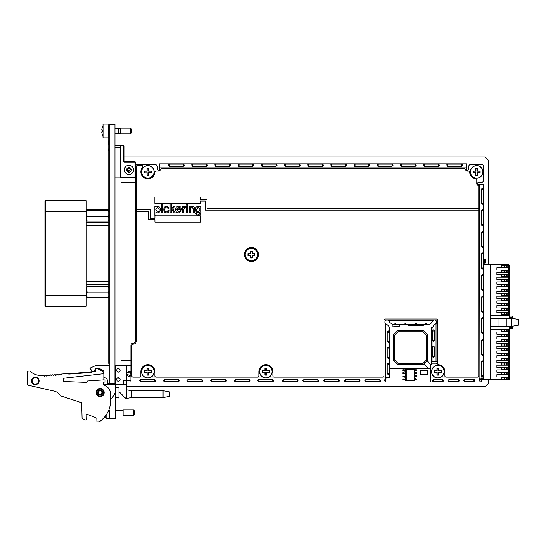 <?xml version="1.0" encoding="UTF-8"?>
<svg xmlns="http://www.w3.org/2000/svg" width="546" height="546" viewBox="0 0 546 546"><rect width="100%" height="100%" fill="white"/><g stroke="black" fill="none" stroke-linecap="round" stroke-linejoin="round"><path stroke-width="0.82" d="M121 177.86L121 182.685L135.517 182.685M130.924 360.176L121 360.176L121 365.458M126.331 386.582L485.141 386.582L488.39 383.34L488.39 379.695M488.39 264.885L488.39 160.21L485.141 156.968L124.147 156.968M512.271 326.228L512.271 328.494L509.514 328.494M509.514 318.27L509.514 315.404L508.824 315.404L509.514 314.714L509.514 265.806L508.824 266.496M509.514 268.564L508.824 267.874M509.514 270.4L508.824 271.089M509.514 273.15L508.824 272.468M509.514 274.993L508.824 275.682M509.514 277.743L508.824 277.054M509.514 279.579L508.824 280.269M509.514 282.337L508.824 281.647M509.514 284.173L508.824 284.862M509.514 286.93L508.824 286.24M509.514 288.766L508.824 289.455M509.514 291.523L508.824 290.834M509.514 293.359L508.824 294.048M509.514 296.116L508.824 295.427M509.514 297.952L508.824 298.642M509.514 300.709L508.824 300.02M509.514 302.545L508.824 303.235M509.514 305.303L508.824 304.613M509.514 307.139L508.824 307.828M509.514 309.889L508.824 309.207M509.514 311.732L508.824 312.421M509.514 314.482L508.824 313.793M518.7 319.485L518.7 325.095L511.814 326.31L511.814 318.27L518.7 319.485M509.514 376.023L509.514 329.866L508.824 329.183L509.514 329.866L509.514 379.006L508.824 379.695L509.514 379.006L509.514 376.023L508.824 376.713M509.514 378.781L508.824 378.091M509.514 371.43L508.824 372.119M509.514 374.187L508.824 373.498M509.514 366.837L508.824 367.526M509.514 369.594L508.824 368.905M509.514 362.244L508.824 362.933M509.514 365.001L508.824 364.312M509.514 357.65L508.824 358.34M509.514 360.408L508.824 359.718M509.514 353.057L508.824 353.747M509.514 355.815L508.824 355.125M509.514 348.471L508.824 349.153M509.514 351.221L508.824 350.532M509.514 343.878L508.824 344.567M509.514 346.628L508.824 345.946M509.514 339.284L508.824 339.974M509.514 342.042L508.824 341.352M509.514 334.691L508.824 335.38M509.514 337.448L508.824 336.759M509.514 330.098L508.824 330.787M509.514 332.855L508.824 332.166M509.514 265.806L508.824 264.885L509.514 265.574L509.514 314.714L508.824 315.404L508.824 264.885L508.367 264.885L508.367 267.642L496.887 267.642L496.887 269.936L508.367 269.936L508.367 272.386L496.887 272.386L496.887 274.686L508.367 274.686L508.367 277.136L496.887 277.136L496.887 279.429L508.367 279.429L508.367 281.879L496.887 281.879L496.887 284.173L508.367 284.173L508.367 286.623L496.887 286.623L496.887 288.923L508.367 288.923L508.367 291.373L496.887 291.373L496.887 293.666L508.367 293.666L508.367 296.116L496.887 296.116L496.887 298.409L508.367 298.409L508.367 300.86L496.887 300.86L496.887 303.16L508.367 303.16L508.367 305.603L496.887 305.603L496.887 307.903L508.367 307.903L508.367 310.353L496.887 310.353L496.887 312.646L508.367 312.646L508.367 315.404L508.824 315.404M509.514 326.31L509.514 329.183L508.824 329.183L508.824 379.695L490.178 379.695L490.178 264.885L508.367 264.885M508.824 329.183L508.367 329.183L508.367 331.934L496.887 331.934L496.887 334.234L508.367 334.234L508.367 336.684L496.887 336.684L496.887 338.977L508.367 338.977L508.367 341.427L496.887 341.427L496.887 343.721L508.367 343.721L508.367 346.171L496.887 346.171L496.887 348.471L508.367 348.471L508.367 350.914L496.887 350.914L496.887 353.214L508.367 353.214L508.367 355.664L496.887 355.664L496.887 357.958L508.367 357.958L508.367 360.408L496.887 360.408L496.887 362.701L508.367 362.701L508.367 365.151L496.887 365.151L496.887 367.451L508.367 367.451L508.367 369.901L496.887 369.901L496.887 372.195L508.367 372.195L508.367 374.645L496.887 374.645L496.887 376.938L508.367 376.938L508.367 379.695M511.814 318.27L490.178 318.27M511.814 326.31L506.913 326.31L506.913 318.27M490.178 326.31L498 326.31L498 318.27M498 326.31L506.913 326.31M490.178 329.183L508.367 329.183M508.367 315.404L490.178 315.404M504.347 265.486L504.347 267.322L501.248 267.322L501.248 265.486L507.794 265.486L507.794 267.322L506.872 267.322L506.872 265.486M504.347 267.322L506.872 267.322M504.347 270.236L504.347 272.072L501.248 272.072L501.248 270.236L507.794 270.236L507.794 272.072L506.872 272.072L506.872 270.236M504.347 272.072L506.872 272.072M504.347 274.993L504.347 276.829L501.248 276.829L501.248 274.993L507.794 274.993L507.794 276.829L506.872 276.829L506.872 274.993M504.347 276.829L506.872 276.829M504.347 279.743L504.347 281.579L501.248 281.579L501.248 279.743L507.794 279.743L507.794 281.579L506.872 281.579L506.872 279.743M504.347 281.579L506.872 281.579M504.347 284.493L504.347 286.336L501.248 286.336L501.248 284.493L507.794 284.493L507.794 286.336L506.872 286.336L506.872 284.493M504.347 286.336L506.872 286.336M504.347 289.25L504.347 291.086L501.248 291.086L501.248 289.25L507.794 289.25L507.794 291.086L506.872 291.086L506.872 289.25M504.347 291.086L506.872 291.086M507.794 295.836L506.872 295.836L506.872 294.001L507.794 294.001L507.794 295.836M504.347 294.001L504.347 295.836L501.248 295.836L501.248 294.001L506.872 294.001M504.347 295.836L506.872 295.836M507.794 300.593L506.872 300.593L506.872 298.758L507.794 298.758L507.794 300.593M504.347 298.758L504.347 300.593L501.248 300.593L501.248 298.758L506.872 298.758M504.347 300.593L506.872 300.593M507.794 305.344L506.872 305.344L506.872 303.508L507.794 303.508L507.794 305.344M504.347 303.508L504.347 305.344L501.248 305.344L501.248 303.508L506.872 303.508M504.347 305.344L506.872 305.344M507.794 310.101L506.872 310.101L506.872 308.265L507.794 308.265L507.794 310.101M504.347 308.265L504.347 310.101L501.248 310.101L501.248 308.265L506.872 308.265M504.347 310.101L506.872 310.101M507.794 314.851L506.872 314.851L506.872 313.015L507.794 313.015L507.794 314.851M504.347 313.015L504.347 314.851L501.248 314.851L501.248 313.015L506.872 313.015M504.347 314.851L506.872 314.851M507.794 331.613L506.872 331.613L506.872 329.777L507.794 329.777L507.794 331.613M504.347 329.777L504.347 331.613L501.248 331.613L501.248 329.777L506.872 329.777M504.347 331.613L506.872 331.613M507.794 336.37L506.872 336.37L506.872 334.527L507.794 334.527L507.794 336.37M504.347 334.527L504.347 336.37L501.248 336.37L501.248 334.527L506.872 334.527M504.347 336.37L506.872 336.37M504.347 339.284L504.347 341.12L501.248 341.12L501.248 339.284L507.794 339.284L507.794 341.12L506.872 341.12L506.872 339.284M504.347 341.12L506.872 341.12M504.347 344.035L504.347 345.871L501.248 345.871L501.248 344.035L507.794 344.035L507.794 345.871L506.872 345.871L506.872 344.035M504.347 345.871L506.872 345.871M504.347 348.792L504.347 350.628L501.248 350.628L501.248 348.792L507.794 348.792L507.794 350.628L506.872 350.628L506.872 348.792M504.347 350.628L506.872 350.628M504.347 353.542L504.347 355.378L501.248 355.378L501.248 353.542L507.794 353.542L507.794 355.378L506.872 355.378L506.872 353.542M504.347 355.378L506.872 355.378M504.347 358.299L504.347 360.135L501.248 360.135L501.248 358.299L507.794 358.299L507.794 360.135L506.872 360.135L506.872 358.299M504.347 360.135L506.872 360.135M504.347 363.049L504.347 364.885L501.248 364.885L501.248 363.049L507.794 363.049L507.794 364.885L506.872 364.885L506.872 363.049M504.347 364.885L506.872 364.885M504.347 367.799L504.347 369.635L501.248 369.635L501.248 367.799L507.794 367.799L507.794 369.635L506.872 369.635L506.872 367.799M504.347 369.635L506.872 369.635M504.347 372.556L504.347 374.392L501.248 374.392L501.248 372.556L507.794 372.556L507.794 374.392L506.872 374.392L506.872 372.556M504.347 374.392L506.872 374.392M504.347 377.306L504.347 379.142L501.248 379.142L501.248 377.306L507.794 377.306L507.794 379.142L506.872 379.142L506.872 377.306M504.347 379.142L506.872 379.142M509.514 316.093L512.271 316.093L512.271 318.352M431.244 364.325L431.244 326.952L389.912 326.952L389.912 368.277L430.303 368.277M427.566 360.476L427.566 334.753L423.437 330.623L397.72 330.623L393.584 334.753L393.584 360.476L397.72 364.605L423.437 364.605L427.122 360.913L430.876 364.667L427.129 360.913L427.566 360.476L426.446 360.012L426.446 335.217L427.566 334.753M426.446 335.217L422.973 331.743L398.184 331.743L394.703 335.217L394.703 360.012L398.184 363.486L397.72 364.605M394.703 360.012L393.584 360.476M398.184 363.486L422.973 363.486L426.446 360.012M422.973 363.486L423.437 364.605M423.88 364.162L427.996 368.277M414.687 379.531L416.748 379.531L415.718 379.531L415.718 378.494L415.472 379.531L414.687 379.531M405.152 373.696L404.811 369.751L405.152 373.696M404.811 373.696L402.743 373.696L402.743 372.665L403.665 372.665L403.665 373.696L404.811 373.696M414.093 369.219L414.339 380.46L414.093 369.219L406.244 369.219L406.244 380.214L405.275 380.337L405.275 369.103L406.244 369.219M406.244 380.214L414.093 380.214M414.339 380.46L405.275 380.337M404.02 379.531L404.02 378.494L403.774 379.531L402.743 379.531L405.152 379.531L405.152 380.46L405.152 379.531L404.02 379.531M404.811 376.617L405.152 378.494L405.152 376.617L402.743 376.617L404.811 376.617M404.02 370.782L403.774 369.751L404.02 370.782M403.665 370.782L403.665 369.751L402.743 369.751L402.743 370.782L403.665 370.782M415.472 373.696L415.718 372.665L414.687 372.665L414.687 373.696L415.472 373.696L415.472 372.665M416.748 370.782L416.748 369.751L416.748 370.782M415.472 370.782L415.718 369.751L414.687 369.751L414.687 370.782L415.472 370.782L415.472 369.751M416.748 373.696L416.748 372.665L416.748 373.696M416.748 376.617L416.748 375.58L416.748 376.617L415.834 376.617L416.748 376.617M414.687 376.617L415.834 376.617L415.718 375.58L415.472 376.617L414.687 376.617M408.51 324.59L408.51 324.733A0.689 0.689 0 0 0 409.2 325.423L422.979 325.423A0.689 0.689 0 0 0 423.669 324.733L423.669 324.59M422.979 325.648L409.2 325.648L422.979 325.648M422.242 325.88L408.285 325.88L422.242 325.88M483.66 263.172L485.046 263.172L485.046 259.616L485.046 263.172M484.814 263.172L484.814 259.616L483.66 259.616M483.66 259.384L484.814 259.384L483.66 259.384M485.046 262.435L485.271 259.725L485.271 262.667M427.614 370.543L420.495 370.543L427.614 370.775L420.495 370.775L420.29 374.433M420.495 370.543L420.27 374.331L420.27 370.775M427.614 374.563L420.27 374.331L427.614 374.563M427.614 374.331L427.614 370.775M420.038 370.891L420.27 373.594M420.038 373.826L420.038 374.208M399.761 324.59L399.761 325.894L399.761 324.59M399.535 324.59L399.303 326.249L399.535 324.59M399.303 326.249L392.185 326.017L399.303 326.249M392.185 324.42L392.185 326.017M399.303 326.017L399.303 324.59M385.223 378.651L385.988 378.651L385.988 377.798M147.024 171.048L147.154 169.574M490.178 264.885L483.66 264.885L483.66 184.746L483.66 379.531L483.353 378.412L482.248 377.852L480.166 378.125M480.548 378.221L479.668 378.003L479.49 380.35L480.077 381.688L480.077 379.566L490.178 379.695M395.795 324.563L404.982 324.563L404.982 323L395.795 323L394.669 323.962L395.795 324.563L395.795 323M404.982 324.563L406.108 324.14L404.982 323M389.23 364.23L388.472 363.097L387.012 364.23L387.012 373.409L388.22 374.542L389.23 373.409L389.23 364.23L387.087 363.909M387.087 373.737L389.23 373.409M389.23 332.084L388.472 330.951L387.012 332.084L387.012 341.264L388.22 342.39L389.23 341.264L389.23 332.084L387.087 331.763M387.087 341.591L389.23 341.264M432.057 331.675L432.057 328.119L434.002 325.054L436.042 323.594A2.116 2.116 0 0 0 436.042 320.598A2.116 2.116 0 0 0 433.053 320.598L433.019 320.645C431.606 323.041 430.193 324.358 428.781 324.59L393.045 324.59L389.987 322.645L388.52 320.598A2.116 2.116 0 0 0 385.531 320.598A2.116 2.116 0 0 0 385.531 323.594L385.572 323.621C387.974 325.034 389.284 326.453 389.516 327.866L389.516 378.003L387.216 378.003L387.094 377.368M389.516 327.866L389.516 378.003L388.377 377.149L385.531 378.003L384.677 380.794L385.531 381.988L385.531 379.695L384.882 379.552M387.216 332.726L387.216 341.264L387.216 332.084L387.216 332.726L389.23 332.726M387.216 348.157L387.216 357.337L387.216 348.157M387.216 364.23L387.216 373.409L387.216 364.23M389.23 348.157L388.472 347.024L387.012 348.157L387.012 357.337L388.22 358.469L389.23 357.337L389.23 348.157L387.087 347.836M387.087 357.664L389.23 357.337M432.057 328.119L432.057 361.588L436.042 361.588A1.147 1.147 0 0 1 437.189 362.735A1.147 1.147 0 0 1 436.042 363.882L432.603 363.882A2.293 2.293 0 0 0 430.303 366.182L430.303 381.988L455.944 381.988M433.285 381.709L442.465 381.709L443.598 380.944L442.465 379.49L433.285 379.49L432.152 380.698L433.285 381.709L433.285 379.572L442.786 379.566M442.465 381.709L442.465 379.572M464.742 381.709L473.921 381.709L475.054 380.944L473.921 379.49L464.742 379.49L463.609 380.698L464.742 381.709L464.742 379.572L474.242 379.566M473.921 381.709L473.921 379.572M481.203 379.695L481.203 381.988L480.077 381.688M479.886 378.883L479.668 184.746L483.66 184.746M479.675 379.361L480.077 379.566M449.01 381.709L458.196 381.709L459.322 380.944L458.196 379.49L449.01 379.49L447.884 380.698L449.01 381.709L449.01 379.572L458.51 379.566M458.196 381.709L458.196 379.572M430.303 381.988L458.237 381.988M432.343 356.258L433.101 357.384L434.561 356.258L434.561 347.072L433.353 345.946L432.343 347.072L432.343 356.258L434.486 356.572M432.343 347.072L434.473 347.072L434.473 356.258M434.486 330.671L434.486 340.499M432.343 340.185L433.101 341.311L434.561 340.185L434.561 330.999L433.353 329.873L432.343 330.999L432.343 340.185L434.473 340.185M432.343 330.999L434.473 330.999M483.374 189.339L482.616 188.206L481.156 189.339L481.156 203.112L482.364 204.245L483.374 203.112L483.374 189.339L481.231 189.018M483.374 203.112L481.244 203.112L481.244 189.339M483.374 232.507L482.616 231.374L481.156 232.507L481.156 246.28L482.364 247.413L483.374 246.28L483.374 232.507L481.231 232.186M483.374 246.28L481.244 246.28L481.244 232.507M483.374 275.675L482.616 274.542L481.156 275.675L481.156 289.448L482.364 290.581L483.374 289.448L483.374 275.675L481.231 275.355M483.374 289.448L481.244 289.448L481.244 275.675M483.374 318.844L482.616 317.711L481.156 318.844L481.156 332.616L482.364 333.749L483.374 332.616L483.374 318.844L481.231 318.523M483.374 332.616L481.244 332.616L481.244 318.844M483.374 362.012L482.616 360.879L481.156 362.012L481.156 375.785L482.364 376.911L483.374 375.785L483.374 362.012L481.231 361.691M483.374 375.785L481.244 375.785L481.244 362.012M483.353 378.412L481.087 378.044M481.231 378.412L481.36 379.531L483.66 379.531L483.66 377.914M483.374 340.424L482.616 339.298L481.156 340.424L481.156 354.204L482.364 355.33L483.374 354.204L483.374 340.424L481.231 340.11M483.374 354.204L481.244 354.204L481.244 340.424M483.374 297.256L482.616 296.13L481.156 297.256L481.156 311.036L482.364 312.162L483.374 311.036L483.374 297.256L481.231 296.942M483.374 311.036L481.244 311.036L481.244 297.256M483.374 254.088L482.616 252.962L481.156 254.088L481.156 267.868L482.364 268.994L483.374 267.868L483.374 254.088L481.231 253.774M483.374 267.868L481.244 267.868L481.244 254.088M483.374 210.92L482.616 209.794L481.156 210.92L481.156 224.699L482.364 225.826L483.374 224.699L483.374 210.92L481.231 210.606M483.374 224.699L481.244 224.699L481.244 210.92M479.668 184.746L478.521 184.746A1.147 1.147 0 0 1 477.457 183.552A1.147 1.147 0 0 1 478.61 182.446L481.36 182.446A2.293 2.293 0 0 0 483.66 180.153L483.66 166.728A2.293 2.293 0 0 0 481.36 164.428L470.939 164.428A2.293 2.293 0 0 0 468.645 166.728L468.645 169.021A1.147 1.147 0 0 1 467.499 170.168A1.147 1.147 0 0 1 466.345 169.021L466.345 167.84L159.623 167.84L159.623 163.855L466.345 163.855L466.345 167.84M183.272 164.141L169.499 164.141L168.373 164.899L169.499 166.359L183.272 166.359L184.405 165.151L183.272 164.141L183.272 166.271L169.185 166.284M169.499 164.141L169.499 166.271M229.654 164.141L215.882 164.141L214.755 164.899L215.882 166.359L229.654 166.359L230.787 165.151L229.654 164.141L229.654 166.271L215.568 166.284M215.882 164.141L215.882 166.271M276.037 164.141L262.264 164.141L261.138 164.899L262.264 166.359L276.037 166.359L277.17 165.151L276.037 164.141L276.037 166.271L261.95 166.284M262.264 164.141L262.264 166.271M322.42 164.141L308.647 164.141L307.521 164.899L308.647 166.359L322.42 166.359L323.553 165.151L322.42 164.141L322.42 166.271L308.333 166.284M308.647 164.141L308.647 166.271M368.803 164.141L355.03 164.141L353.904 164.899L355.03 166.359L368.803 166.359L369.935 165.151L368.803 164.141L368.803 166.271L354.716 166.284M355.03 164.141L355.03 166.271M415.185 164.141L401.412 164.141L400.286 164.899L401.412 166.359L415.185 166.359L416.318 165.151L415.185 164.141L415.185 166.271L401.098 166.284M401.412 164.141L401.412 166.271M461.568 164.141L447.795 164.141L446.669 164.899L447.795 166.359L461.568 166.359L462.701 165.151L461.568 164.141L461.568 166.271L447.481 166.284M447.795 164.141L447.795 166.271M466.345 163.855L159.623 163.855M438.377 164.141L424.604 164.141L423.478 164.899L424.604 166.359L438.377 166.359L439.51 165.151L438.377 164.141L438.377 166.271L424.29 166.284M424.604 164.141L424.604 166.271M391.994 164.141L378.221 164.141L377.095 164.899L378.221 166.359L391.994 166.359L393.127 165.151L391.994 164.141L391.994 166.271L377.907 166.284M378.221 164.141L378.221 166.271M345.611 164.141L331.838 164.141L330.712 164.899L331.838 166.359L345.611 166.359L346.744 165.151L345.611 164.141L345.611 166.271L331.524 166.284M331.838 164.141L331.838 166.271M299.228 164.141L285.456 164.141L284.329 164.899L285.456 166.359L299.228 166.359L300.361 165.151L299.228 164.141L299.228 166.271L285.142 166.284M285.456 164.141L285.456 166.271M252.846 164.141L239.073 164.141L237.947 164.899L239.073 166.359L252.846 166.359L253.979 165.151L252.846 164.141L252.846 166.271L238.759 166.284M239.073 164.141L239.073 166.271M206.797 166.284L192.376 166.284M206.463 164.141L192.69 164.141L191.564 164.899L192.69 166.359L206.463 166.359L207.596 165.151L206.463 164.141L206.463 166.271M192.69 164.141L192.69 166.271M159.623 167.84L159.623 168.994A1.147 1.147 0 0 1 158.476 170.14A1.147 1.147 0 0 1 157.33 168.994L157.33 166.837A2.293 2.293 0 0 0 155.03 164.544L137.81 164.544A2.293 2.293 0 0 0 135.517 166.837L135.517 340.888A2.293 2.293 0 0 1 133.217 343.188A2.293 2.293 0 0 0 130.924 345.481L130.924 378.003L385.531 378.003L385.531 323.594M154.573 381.709L155.699 380.944L154.573 379.49L140.793 379.49L139.667 380.698L140.793 381.709L154.573 381.709L154.887 379.566M140.793 381.709L140.793 379.572L154.573 379.572M201.781 381.709L202.907 380.944L201.781 379.49L188.008 379.49L186.875 380.698L188.008 381.709L201.781 381.709L202.095 379.566M188.008 381.709L188.008 379.572L201.781 379.572M248.99 381.709L250.116 380.944L248.99 379.49L235.217 379.49L234.084 380.698L235.217 381.709L248.99 381.709L249.31 379.566M235.217 381.709L235.217 379.572L248.99 379.572M297.051 381.709L298.177 380.944L297.051 379.49L283.272 379.49L282.145 380.698L283.272 381.709L297.051 381.709L297.365 379.566M283.272 381.709L283.272 379.572L297.051 379.572M338.384 381.709L339.51 380.944L338.384 379.49L324.604 379.49L323.478 380.698L324.604 381.709L338.384 381.709L338.697 379.566M324.604 381.709L324.604 379.572L338.384 379.572M379.716 381.709L380.842 380.944L379.716 379.49L365.936 379.49L364.81 380.698L365.936 381.709L379.716 381.709L380.03 379.566M365.936 381.709L365.936 379.572L379.716 379.572M359.05 381.709L360.176 380.944L359.05 379.49L345.27 379.49L344.144 380.698L345.27 381.709L359.05 381.709L359.364 379.566M345.27 381.709L345.27 379.572L359.05 379.572M317.717 381.709L318.844 380.944L317.717 379.49L303.938 379.49L302.812 380.698L303.938 381.709L317.717 381.709L318.031 379.566M303.938 381.709L303.938 379.572L317.717 379.572M272.597 381.709L273.723 380.944L272.597 379.49L258.818 379.49L257.692 380.698L258.818 381.709L272.597 381.709L272.911 379.566M258.818 381.709L258.818 379.572L272.597 379.572M225.389 381.709L226.515 380.944L225.389 379.49L211.609 379.49L210.483 380.698L211.609 381.709L225.389 381.709L225.703 379.566M211.609 381.709L211.609 379.572L225.389 379.572M164.073 379.559L178.494 379.566M178.18 381.709L179.306 380.944L178.18 379.49L164.401 379.49L163.274 380.698L164.401 381.709L178.18 381.709L178.18 379.572M164.401 381.709L164.401 379.572M385.531 381.988L130.924 381.988L130.924 378.003M383.231 381.988L139.189 381.988M130.924 381.988L133.217 381.988M444.191 371.655A6.313 6.313 0 0 0 434.718 366.189A6.313 6.313 0 0 0 434.718 377.129A6.313 6.313 0 0 0 444.191 371.655M272.208 371.655A6.313 6.313 0 0 0 262.735 366.189A6.313 6.313 0 0 0 262.735 377.129A6.313 6.313 0 0 0 272.208 371.655M257.739 254.552A6.313 6.313 0 0 0 248.266 249.085A6.313 6.313 0 0 0 248.266 260.026A6.313 6.313 0 0 0 257.739 254.552M154.184 371.655A6.313 6.313 0 0 0 144.71 366.189A6.313 6.313 0 0 0 144.71 377.129A6.313 6.313 0 0 0 154.184 371.655M154.184 171.894A6.313 6.313 0 0 0 144.71 166.421A6.313 6.313 0 0 0 144.71 177.361A6.313 6.313 0 0 0 154.184 171.894M482.992 171.894A6.313 6.313 0 0 0 473.525 166.421A6.313 6.313 0 0 0 473.525 177.361A6.313 6.313 0 0 0 482.992 171.894M393.045 324.59L428.781 324.59M416.462 324.563L425.648 324.563L425.648 323L416.462 323L415.335 323.962L416.462 324.563L416.462 323M425.648 324.563L426.774 324.14L425.648 323M136.432 211.261L148.689 211.261L148.689 219.82L154.907 219.82L154.921 222.113L200.559 222.113L200.559 215.8L154.921 215.8L154.907 218.243L150.471 218.243L150.471 209.473L136.432 209.48L136.432 340.888A3.215 3.215 0 0 1 133.217 344.103A1.379 1.379 0 0 0 131.839 345.481L131.839 375.935A1.147 1.147 0 0 0 132.992 377.088L139.715 377.088A1.147 1.147 0 0 0 140.861 375.935L140.861 371.655A7.002 7.002 0 0 1 147.87 364.653A7.002 7.002 0 0 1 154.873 371.655L154.873 375.935A1.147 1.147 0 0 0 156.019 377.088L257.739 377.088A1.147 1.147 0 0 0 258.886 375.935L258.886 371.655A7.002 7.002 0 0 1 265.888 364.653A7.002 7.002 0 0 1 272.898 371.655L272.898 375.935A1.147 1.147 0 0 0 274.044 377.088L382.773 377.088A1.147 1.147 0 0 0 383.92 375.935L383.92 320.14A1.147 1.147 0 0 1 385.067 318.994L436.5 318.994A1.147 1.147 0 0 1 437.653 320.14L437.653 363.561A1.147 1.147 0 0 0 438.67 364.701A7.002 7.002 0 0 1 444.881 371.655L444.881 375.935A1.147 1.147 0 0 0 446.027 377.088L477.607 377.088A1.147 1.147 0 0 0 478.753 375.935L478.753 208.313L207.05 208.313L207.05 199.304L200.498 199.297L200.498 197.004L154.866 197.004L154.866 203.317L200.498 203.317L200.498 201.071L205.276 201.071L205.276 210.094L478.753 210.094M478.753 208.313L478.753 186.411A1.147 1.147 0 0 0 477.989 185.326A1.836 1.836 0 0 1 476.774 183.531L476.774 179.975A1.147 1.147 0 0 0 475.771 178.835A7.002 7.002 0 0 1 469.683 172.188A1.147 1.147 0 0 0 468.536 171.089L467.499 171.089A2.068 2.068 0 0 1 465.506 169.594A1.147 1.147 0 0 0 464.407 168.762L161.555 168.762A1.147 1.147 0 0 0 160.456 169.581A2.068 2.068 0 0 1 158.476 171.055L156.013 171.055A1.147 1.147 0 0 0 154.866 172.161A7.002 7.002 0 0 1 145.325 178.419A7.002 7.002 0 0 1 142.533 167.356A1.147 1.147 0 0 0 141.66 165.465L137.81 165.465A1.379 1.379 0 0 0 136.432 166.837L136.432 209.48M200.942 206.279L200.942 211.868C201.14 213.991 200.232 215.151 198.212 215.356C196.737 215.37 195.939 214.674 195.823 213.261L198.225 214.428C199.57 214.23 200.123 213.397 199.897 211.916L198.205 212.797C196.437 212.49 195.564 211.391 195.584 209.5C195.536 207.596 196.396 206.484 198.164 206.156L199.87 207.118L199.897 206.279L200.942 206.279M198.321 211.862L200.013 209.459L198.307 207.091L196.635 209.439C196.533 210.776 197.092 211.589 198.321 211.862L200.013 209.459L198.307 207.091L196.635 209.439C196.533 210.776 197.092 211.589 198.321 211.862M163.807 209.548C163.752 207.541 164.68 206.408 166.598 206.156L169.042 208.203L167.997 208.374L166.612 207.091C165.342 207.33 164.756 208.142 164.851 209.528C164.749 210.906 165.322 211.725 166.571 211.978L168.113 210.353L169.164 210.49C168.932 211.971 168.079 212.783 166.598 212.913C164.701 212.667 163.773 211.548 163.807 209.548M155.89 207.221L157.637 206.156C159.398 206.477 160.258 207.582 160.196 209.48C160.231 211.425 159.336 212.571 157.507 212.913L155.89 212.06L155.89 215.356L154.846 215.356L154.846 206.279L155.89 206.279L155.91 207.221L157.637 206.156M157.446 211.978C158.674 211.691 159.248 210.865 159.152 209.5L157.494 207.091L155.774 209.589L157.446 211.978C158.674 211.691 159.248 210.865 159.152 209.5L157.494 207.091L155.774 209.589L157.446 211.978M258.429 254.552A7.002 7.002 0 0 0 247.925 248.491A7.002 7.002 0 0 0 247.925 260.619A7.002 7.002 0 0 0 258.429 254.552M178.583 206.156C180.576 206.463 181.511 207.664 181.388 209.766L176.727 209.766L178.665 211.978L180.337 210.701L181.388 210.838L178.658 212.913C176.686 212.728 175.689 211.623 175.682 209.582C175.669 207.541 176.631 206.402 178.583 206.156M180.337 208.838L178.617 207.091L176.843 208.838L180.337 208.838L178.617 207.091L176.843 208.838L180.337 208.838M194.308 208.797L194.308 212.797L193.257 212.797L193.257 208.838L191.98 207.091C190.793 207.268 190.247 207.978 190.349 209.234L190.349 212.797L189.298 212.797L189.298 206.279L190.233 206.279L190.233 207.221L192.192 206.156C193.741 206.313 194.451 207.193 194.308 208.797M193.257 212.797L193.257 208.838L191.98 207.091C190.793 207.268 190.247 207.978 190.349 209.234M187.674 203.829L187.674 205.112L186.623 205.112L186.623 203.829L187.674 203.829M184.848 207.323L183.715 209.411L183.715 212.797L182.664 212.797L182.664 206.279L183.599 206.279L183.599 207.282L184.882 206.156L185.927 206.518L185.579 207.555L184.848 207.323L183.715 209.411M176.727 209.766L178.665 211.978M166.612 207.091C165.342 207.33 164.756 208.142 164.851 209.528C164.749 210.906 165.322 211.725 166.571 211.978L168.113 210.353M171.956 209.493L171.26 210.23L171.26 212.797L170.093 212.797L170.093 203.829L171.26 203.829L171.26 208.818L173.669 206.279L175.013 206.279L172.741 208.668L175.211 212.797L173.942 212.797L171.956 209.493L171.26 210.23M198.225 214.428C199.57 214.23 200.123 213.397 199.897 211.916M200.498 199.297L200.498 197.004M154.907 218.243L150.471 218.243M154.907 219.82L154.921 222.113M187.674 206.279L187.674 212.797L186.623 212.797L186.623 206.279L187.674 206.279M162.524 203.829L162.524 205.112L161.48 205.112L161.48 203.829L162.524 203.829M162.524 206.279L162.524 212.797L161.48 212.797L161.48 206.279L162.524 206.279M475.764 172.809L475.764 175.334L477.6 175.334L477.6 172.809L480.125 172.809L480.125 170.973L477.6 170.973L477.6 168.448L475.764 168.448L475.764 170.973L473.239 170.973L473.239 172.809L475.962 172.611L475.764 175.334M475.962 175.136L477.395 175.136L477.395 172.611L479.92 172.611L479.92 171.178L477.395 171.178L477.395 168.653L475.962 168.653L475.962 171.178L473.437 171.178L473.437 172.611L475.962 172.611M476.678 165.691A6.197 6.197 0 0 1 482.05 174.993A6.197 6.197 0 0 1 471.314 174.993A6.197 6.197 0 0 1 476.678 165.691M434.432 372.577L436.957 372.577L436.957 375.102L438.793 375.102L438.793 372.577L441.318 372.577L441.318 370.741L438.793 370.741L438.793 368.216L436.957 368.216L436.957 370.741L434.432 370.741L434.432 372.577L436.957 372.577M437.162 372.372L437.162 374.897L438.588 374.897L438.588 372.372L441.113 372.372L441.113 370.946L438.588 370.946L438.588 368.413L437.162 368.413L437.162 370.946L434.432 370.741M434.63 370.946L434.63 372.372M437.872 365.458A6.197 6.197 0 0 1 443.243 374.761A6.197 6.197 0 0 1 432.507 374.761A6.197 6.197 0 0 1 437.872 365.458M262.449 372.577L264.974 372.577L264.974 375.102L266.81 375.102L266.81 372.577L269.335 372.577L269.335 370.741L266.81 370.741L266.81 368.216L264.974 368.216L264.974 370.741L262.449 370.741L262.449 372.577L264.974 372.577M265.172 372.372L265.172 374.897L266.605 374.897L266.605 372.372L269.13 372.372L269.13 370.946L266.605 370.946L266.605 368.413L265.172 368.413L265.172 370.946L262.646 370.946L262.646 372.372M265.888 365.458A6.197 6.197 0 0 1 271.26 374.761A6.197 6.197 0 0 1 260.524 374.761A6.197 6.197 0 0 1 265.888 365.458M144.424 372.577L146.949 372.577L146.949 375.102L148.785 375.102L148.785 372.577L151.31 372.577L151.31 370.741L148.785 370.741L148.785 368.216L146.949 368.216L146.949 370.741L144.424 370.741L144.424 372.577L146.949 372.577M147.154 372.372L147.154 374.897L148.587 374.897L148.587 372.372L151.112 372.372L151.112 370.946L148.587 370.946L148.587 368.413L147.154 368.413L147.154 370.946L144.629 370.946L144.629 372.372M147.87 365.458A6.197 6.197 0 0 1 153.235 374.761A6.197 6.197 0 0 1 142.499 374.761A6.197 6.197 0 0 1 147.87 365.458M250.505 255.473L250.505 257.999L252.341 257.999L252.341 255.473L254.873 255.473L254.873 253.637L252.341 253.637L252.341 251.112L250.505 251.112L250.505 253.637L247.98 253.637L247.98 255.473L250.71 255.269L250.505 257.999M250.71 257.794L252.143 257.794L252.143 255.269L254.668 255.269L254.668 253.835L252.143 253.835L252.143 251.31L250.71 251.31L250.71 253.835L248.184 253.835L248.184 255.269L250.71 255.269M251.426 248.355A6.197 6.197 0 0 1 256.797 257.651A6.197 6.197 0 0 1 246.055 257.651A6.197 6.197 0 0 1 251.426 248.355M144.424 172.809L146.949 172.809L146.949 175.334L148.785 175.334L148.785 172.809L151.31 172.809L151.31 170.973L148.785 170.973L148.785 168.448L146.949 168.448L146.949 170.973L144.424 170.973L144.424 172.809L146.949 172.809M147.154 172.611L147.154 175.136L148.587 175.136L148.587 172.611L151.112 172.611L151.112 171.178L148.587 171.178L148.587 168.653L147.154 168.653L147.154 171.178L144.629 171.178L144.629 172.611M147.87 165.691A6.197 6.197 0 0 1 153.235 174.993A6.197 6.197 0 0 1 142.499 174.993A6.197 6.197 0 0 1 147.87 165.691M115.308 378.201L115.308 383.599L109.22 383.599L109.22 124.358L114.96 124.358L114.96 383.599L115.308 383.599L115.308 365.458L130.924 365.458M108.763 135.599L108.715 125.607L108.763 144.806L108.763 137.913L108.715 144.806L108.763 137.913L103.023 137.906L103.023 124.133L108.763 124.133L108.763 125.607M108.715 143.291L108.715 143.81M108.763 143.291L108.763 147.809L108.763 144.144L108.763 146.976L109.22 146.976M108.763 143.236L108.763 146.287M108.763 125.048L109.22 125.048L108.763 125.048L108.763 363.39L108.763 220.454L109.22 220.454L108.763 220.454L108.763 207.944L109.22 207.944M108.763 282.221L109.22 282.221M108.763 287.503L109.22 287.503M86.261 225.737L109.22 225.737M108.763 215.288L108.763 215.69L109.22 215.288M108.763 147.809L108.715 151.126M108.763 207.944L108.763 151.126M108.763 219.949L108.763 220.454L108.763 219.949M108.763 290.779L108.763 292.724L108.763 290.779M108.763 296.069L108.763 297.038L108.763 296.069M108.715 141.51L108.715 142.185L108.715 141.51M82.071 418.243L81.675 402.695L82.071 418.243A0.573 0.573 0 0 0 82.432 418.755L85.531 420.01A0.573 0.573 0 0 0 86.316 419.464L86.2 414.783A0.573 0.573 0 0 1 86.985 414.237L96.471 418.072A0.573 0.573 0 0 1 96.833 418.584L96.901 421.307A0.573 0.573 0 0 0 97.488 421.867L99.208 421.826A25.908 25.908 0 0 0 110.667 399.658L110.517 393.768A9.186 9.186 0 0 0 103.406 385.053L103.351 382.732A0.573 0.573 0 0 1 103.89 382.145L104.095 382.132A1.14 1.14 0 0 0 105.173 380.924A1.14 1.14 0 0 0 103.958 379.859L87.681 380.978L103.829 379.866L103.829 371.369A0.689 0.689 0 0 0 103.481 370.768L100.457 369.021A4.272 4.272 0 0 0 98.314 368.441L95.448 368.441L94.124 371.335A0.689 0.689 0 0 1 93.407 371.73A1.836 1.836 0 0 1 92.226 371.082L89.824 368.216L95.905 365.458L109.22 365.458M103.351 382.732L103.378 384.022L103.829 383.831L103.829 382.152M130.924 375.559A2.355 2.355 0 0 1 126.849 373.955A2.355 2.355 0 0 1 130.924 372.352M115.308 396.225L115.308 392.758L111.548 398.983L115.308 398.983L115.308 384.288L126.331 384.288L126.331 380.842L130.924 380.842M123.573 384.288L123.573 380.842L123.573 384.288M118.98 397.836L115.308 397.836L115.308 398.983L126.331 398.983L118.98 391.632L118.98 398.983M108.913 409.705L109.336 410.005L109.336 418.502L115.308 418.502L115.308 398.983M109.336 418.502L109.336 410.005M100.15 395.031A2.477 2.477 0 0 1 98.007 391.311A2.477 2.477 0 0 1 102.3 391.311A2.477 2.477 0 0 1 100.15 395.031M103.406 384.855A3.686 3.686 0 0 0 105.828 384.288L115.308 384.288M120.1 379.463A1.72 1.72 0 0 0 117.52 377.975A1.72 1.72 0 0 0 117.52 380.951A1.72 1.72 0 0 0 120.1 379.463M123.573 380.842L126.331 380.842L126.331 365.458M116.687 370.106L116.687 370.686L116.687 370.106M120.1 370.393A1.72 1.72 0 0 0 117.52 368.905A1.72 1.72 0 0 0 117.52 371.881A1.72 1.72 0 0 0 120.1 370.393M163.07 390.718L163.07 397.604L169.383 396.457L169.383 391.864L163.07 390.718L131.381 390.718L126.331 389.796M163.07 397.604L131.381 397.604L131.381 390.718M126.331 384.288L126.331 398.983M115.308 387.271L118.98 387.271L118.98 391.632M115.308 372.461L115.308 365.458M100.457 369.021A4.272 4.272 0 0 0 98.314 368.441L95.448 368.441L94.124 371.335M109.22 383.599L108.053 383.599A11.937 11.937 0 0 0 107.118 382.855A3.686 3.686 0 0 0 103.829 377.504M92.226 371.082L89.824 368.216M95.414 368.618L96.86 368.454L95.414 368.618L95.489 371.608L91.591 371.881L91.626 372.454L68.728 374.085L68.687 373.512L61.589 374.017L60.913 375L59.657 374.222L58.722 375.157L57.821 374.351L56.893 375.286L55.992 374.481L55.405 375.409L54.156 374.611L53.569 375.539L52.327 374.74L51.74 375.668L50.491 374.87L49.904 375.805L48.662 375L48.075 375.935L46.826 375.129L46.239 376.064L44.99 375.273L44.424 376.174L43.325 375.314L42.295 375.389A15.752 15.752 0 0 1 30.399 371.492A1.836 1.836 0 0 0 29.095 370.993L29.088 370.993A1.836 1.836 0 0 0 27.3 372.877L27.607 385.087L54.252 391.154A9.494 9.494 0 0 1 60.476 395.857L81.675 402.695L60.476 395.857M96.71 392.642A3.447 3.447 0 0 0 101.952 395.495A3.447 3.447 0 0 0 101.802 389.53A3.447 3.447 0 0 0 96.71 392.642A3.447 3.447 0 0 0 100.239 396A3.447 3.447 0 0 0 103.597 392.465M87.681 380.978A0.573 0.573 0 0 0 87.148 381.565L87.155 381.784A0.573 0.573 0 0 1 86.555 382.371L63.971 381.517A0.573 0.573 0 0 1 63.418 380.958L63.363 378.808A0.573 0.573 0 0 1 63.868 378.221L102.6 373.812A0.573 0.573 0 0 0 103.105 373.225L103.078 372.003L103.105 373.225M86.2 414.783L86.316 419.464M85.531 420.01L82.432 418.755M32.098 380.965A3.215 3.215 0 0 0 36.992 383.626A3.215 3.215 0 0 0 36.848 378.057A3.215 3.215 0 0 0 32.098 380.965A3.215 3.215 0 0 0 36.992 383.626A3.215 3.215 0 0 0 36.848 378.057A3.215 3.215 0 0 0 32.098 380.965M103.078 372.003A0.573 0.573 0 0 0 102.791 371.526L98 368.7A1.836 1.836 0 0 0 96.86 368.454M100.15 394.273A1.72 1.72 0 0 0 101.645 391.694A1.72 1.72 0 0 0 98.662 391.694A1.72 1.72 0 0 0 100.15 394.273M100.15 394.847A2.293 2.293 0 0 1 98.164 391.407A2.293 2.293 0 0 1 102.143 391.407A2.293 2.293 0 0 1 100.15 394.847M106.122 414.987L106.122 418.386L109.336 418.386M105.528 415.813A11.029 5.958 169.3 0 0 105.897 416.175L105.897 415.315M134.596 411.206L134.596 414.366L133.449 415.513L133.449 409.773L134.596 411.206M133.449 409.773L123.116 409.773L123.116 415.513L133.449 415.513M70.557 373.955L70.523 373.498L69.383 373.573L89.762 372.126L89.797 372.584M89.762 372.126L90.909 372.044L89.762 372.126M69.383 373.573L69.41 374.037L69.383 373.573M118.639 133.777L114.96 133.777L118.639 133.777L118.639 128.262L114.96 128.262L118.639 128.262M109.22 128.262L108.763 128.262L109.22 128.262M109.22 133.777L108.763 133.777M103.023 125.676A11.056 11.056 0 0 0 102.006 128.208L102.047 128.214A11.029 10.893 90 0 0 101.727 130.057L103.023 130.262M101.727 131.982L103.023 131.777L101.727 131.982A11.029 10.893 90 0 0 102.047 133.825L102.006 133.831A11.056 11.056 0 0 0 103.023 136.364M131.722 129.3L131.722 132.739L130.576 133.893L130.576 128.146L131.722 129.3M130.576 128.146L120.243 128.146L120.243 133.893L130.576 133.893M118.639 133.313L120.243 133.313M114.96 176.024L120.475 176.024L120.14 177.86L114.96 177.86L120.14 177.86L120.475 177.402L120.475 147.55L114.96 147.55M123.689 150.655L124.147 150.655L124.147 161.329L123.689 161.329A0.921 0.921 0 0 0 124.611 162.251A0.921 0.921 0 0 1 123.689 161.329L123.689 145.714L124.147 146.178L123.689 146.178M120.932 177.402L134.937 177.402L134.937 177.86L120.932 177.86L120.932 145.714L114.96 145.714L123.689 145.714A0.457 0.457 0 0 1 124.147 146.178L124.147 161.329A0.457 0.457 0 0 0 124.611 161.787A0.457 0.457 0 0 1 124.147 161.329M134.937 177.402L134.937 161.787A0.457 0.457 0 0 1 135.401 162.251L135.401 177.402L135.401 162.251A0.457 0.457 0 0 0 134.937 161.787A0.457 0.457 0 0 1 135.401 162.251L124.611 162.251L124.611 161.787L134.937 161.787L124.611 161.787M120.475 146.178L120.932 146.178M124.147 150.655L124.147 146.178M128.972 167.472A2.355 2.355 0 0 1 131.006 171A2.355 2.355 0 0 1 126.931 171A2.355 2.355 0 0 1 128.972 167.472M128.972 165.233A4.593 4.593 0 0 1 132.944 172.12A4.593 4.593 0 0 1 124.993 172.12A4.593 4.593 0 0 1 128.972 165.233M120.932 145.714L120.475 145.775L120.475 147.55M120.932 177.86L134.937 177.86M108.763 214.885L108.156 216.312C109.248 217.902 109.248 219.506 108.156 221.123L87.326 221.123C86.241 219.533 86.241 217.929 87.326 216.312C86.241 214.387 86.241 212.442 87.326 210.476C86.241 210.142 86.241 209.8 87.326 209.452L108.763 209.705M108.156 216.312L87.326 216.312M108.763 210.23L108.156 210.476L108.763 211.903M108.156 210.476L87.326 210.476M108.92 218.025L108.627 215.288M86.855 215.288L86.568 218.025M86.855 210.299L86.568 212.551M108.763 222.29L86.261 222.29L108.763 222.29M108.763 284.746L86.261 284.746M45.502 306.217L44.929 305.644L44.929 295.427L45.502 295.427L44.929 295.427L44.929 211.616L45.502 211.616L45.502 306.217L86.261 306.217L86.261 200.826L45.502 200.826L45.502 211.616L86.261 211.616L86.261 215.288M44.929 295.427L44.929 201.399L45.502 200.826M86.261 291.755L86.261 295.427L45.502 295.427M108.982 289.046L108.784 287.503M108.763 287.435L108.156 286.172L87.326 286.172L86.5 289.046M108.982 294.458L108.367 291.755M87.114 291.755L86.5 294.458M108.156 292.144L87.326 292.144C86.241 290.301 86.241 288.445 87.326 286.561L108.156 286.561C109.248 288.411 109.248 290.267 108.156 292.144C109.248 293.864 109.248 295.591 108.156 297.338C109.248 297.201 109.248 297.072 108.156 296.942M108.156 297.338L87.326 297.338C86.241 295.618 86.241 293.891 87.326 292.144M87.326 296.942C86.241 297.072 86.241 297.201 87.326 297.338M127.3 372.563L128.214 372.809A1.508 1.508 0 0 1 128.699 372.529L130.269 373.252L130.59 372.058M126.863 374.208L127.757 374.447L128.194 372.809M127.757 374.447L127.757 374.447A1.508 1.508 0 0 0 128.057 374.938L128.133 374.658A1.276 1.276 0 0 1 128.057 374.529M127.812 375.853L128.051 374.959L129.771 375.095L129.45 376.296M130.924 373.539L130.337 373.382L129.9 375.02L130.924 375.293M130.187 375.095A1.508 1.508 0 0 1 129.695 375.382M130.344 372.973A1.508 1.508 0 0 1 130.624 373.457M128.945 371.614L128.699 372.529M128.849 168.127L128.849 168.127A1.508 1.508 0 0 1 129.409 168.1L130.467 169.465L131.081 168.789M128.249 167.581L128.836 168.113L127.921 169.581L126.918 168.673M127.73 169.949A1.508 1.508 0 0 1 127.703 169.383M126.87 170.891L127.716 169.963L129.19 170.871L128.139 172.024M131.272 170.332L130.474 169.608L129.334 170.864L130.317 171.758M129.552 171.062A1.508 1.508 0 0 1 128.993 171.089M130.665 169.246A1.508 1.508 0 0 1 130.692 169.806M129.832 167.636L129.409 168.1M509.514 327.341L512.271 327.341M512.271 317.24L509.514 317.24M430.303 378.003L479.668 378.003M436.042 361.588L436.042 323.594M433.053 320.598L388.52 320.598M96.137 392.656A4.02 4.02 0 0 1 102.075 389.025A4.02 4.02 0 0 1 102.252 395.98A4.02 4.02 0 0 1 96.137 392.656M31.525 380.978A3.788 3.788 0 0 1 37.121 377.552A3.788 3.788 0 0 1 37.292 384.111A3.788 3.788 0 0 1 31.525 380.978M86.261 281.306L109.22 281.306M108.763 160.524L109.22 160.524M119.547 378.201L117.213 378.201M131.381 397.604L126.331 398.525M105.146 416.318A11.056 11.056 0 0 0 106.122 418.386M115.308 414.94L123.116 414.94M115.308 410.346L123.116 410.346M118.639 128.726L120.243 128.726M120.475 156.852L120.932 156.852M123.689 156.852L124.147 156.852M120.475 150.655L120.932 150.655"/></g></svg>
